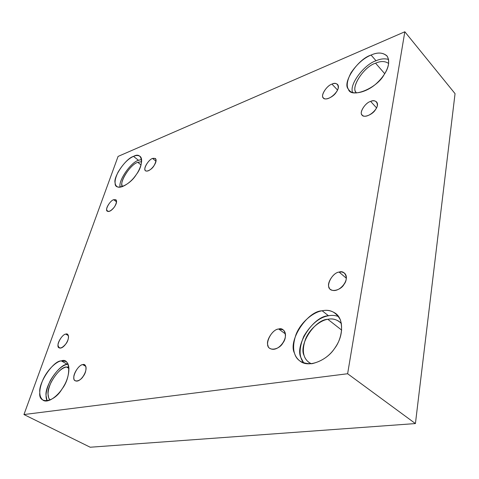 <?xml version="1.0" encoding="UTF-8"?>
<svg xmlns="http://www.w3.org/2000/svg" width="479" height="479" viewBox="0 0 479 479"><rect width="100%" height="100%" fill="white"/><g stroke="black" fill="none" stroke-linecap="round" stroke-linejoin="round"><path stroke-width="0.72" d="M155.986 161.207L152.55 158.435C148.179 159.711 142.598 169.931 145.658 170.763C149.52 173.182 158.794 161.573 155.34 158.447L152.55 158.435L155.986 161.207M82.735 364.633C77.347 365.064 70.551 379.613 75.401 380.829C80.963 383.35 89.537 368.141 84.615 364.872L82.735 364.633L85.825 366.375L82.735 364.633C86.687 363.016 87.19 371.363 83.334 376.135C80.233 381.649 73.341 382.727 73.874 377.709C73.024 373.806 79.418 364.381 82.735 364.633M278.682 329.013C270.815 329.564 263.576 346.095 270.072 348.461C278.413 353.328 290.693 335.911 283.131 329.833L278.682 329.013L285.394 333.899L278.682 329.013C284.67 326.792 287.897 336.839 282.951 342.88C279.449 349.778 268.485 351.49 267.947 345.383C265.462 340.713 273.198 328.941 278.682 329.013M116.553 201.833L113.667 199.707C109.715 200.743 104.494 210.515 107.416 211.239C111.026 213.269 119.008 202.461 115.852 199.743L113.667 199.707L116.553 201.833M133.521 156.376C128.252 158.627 123.103 163.878 118.068 172.123C114.523 179.541 114.122 184.313 116.864 186.439C120.157 189.504 130.174 183.253 135.228 176.021C140.197 169.901 143.892 159.118 139.994 156.322C138.186 155.202 136.024 155.22 133.521 156.376L138.491 160.315L141.61 159.477L138.491 160.315L133.521 156.376C142.215 151.148 144.556 164.171 136.317 174.506C129.869 185.559 114.397 191.54 115.14 183.038C112.882 177.224 126.031 158.19 133.521 156.376M120.259 187.169C117.606 181.643 130.773 162.124 138.491 160.315C130.983 162.076 117.906 181.032 120.211 186.858L120.259 187.169M137.778 162.351L141.658 161.662L137.778 162.351C130.258 164.213 118.678 183.026 122.379 186.666L122.013 185.253C119.995 180.242 131.3 163.848 137.778 162.351L141.042 164.926L137.778 162.351M371.075 55.061C363.771 58.073 357.089 63.97 351.023 72.754C346.604 81.376 346.048 87.268 349.365 90.423C352.867 95.638 367.854 92.273 377.751 82.238C386.373 73.976 391.612 62.498 386.87 55.792C382.715 52.385 377.452 52.139 371.075 55.061L376.033 60.761C380.434 58.791 384.619 58.354 388.601 59.444C384.619 58.354 380.434 58.791 376.033 60.761L371.075 55.061C377.859 52.001 383.284 52.445 387.337 56.396C389.798 61.797 388.709 67.898 384.08 74.7C376.739 88.699 350.49 98.854 348.371 89.088C341.82 83.035 358.005 58.863 371.075 55.061M352.616 92.435C348.874 84.346 364.782 64.048 376.033 60.761C364.782 64.048 348.874 84.346 352.616 92.435M375.578 63.198C380.697 60.905 385.068 61.001 388.697 63.491C385.068 61.001 380.697 60.905 375.578 63.198C363.693 66.539 349.915 88.405 356.496 92.962L356.125 92.405C350.394 87.178 364.297 66.359 375.578 63.198L384.727 73.7L375.578 63.198M376.5 107.823L370.626 101.404C364.902 102.811 358.747 113.421 362.292 115.211C366.926 119.995 381.535 107.033 376.476 101.877C374.895 100.602 372.949 100.446 370.626 101.404L376.5 107.823M346.287 278.185L339.096 272.084C331.761 272.832 325.067 287.155 330.618 289.484C338.09 294.735 351.406 279.323 344.407 273.054L341.862 271.946L339.096 272.084L346.287 278.185M322.169 310.787C313.859 311.919 301.063 321.625 296.04 334.438C291.753 347.059 293.166 356.011 300.279 361.286C308.919 368.147 327.097 360.112 334.384 348.712C342.198 339.102 345.054 320.235 335.689 313.47C331.408 310.602 326.9 309.703 322.169 310.787L328.492 315.763C331.845 315.062 335.222 315.326 338.623 316.565C335.222 315.326 331.845 315.062 328.492 315.763L322.169 310.787C329.977 309.021 336.066 312.074 340.425 319.948C342.898 329.384 341.299 338.366 335.635 346.892C330.193 355.55 322.331 361.154 312.051 363.699C302.363 363.926 296.513 360.436 294.513 353.221C287.657 340.934 307.284 310.967 322.169 310.787M303.764 363.034C298.872 357.083 298.896 348.143 303.83 336.216C311.081 324.199 319.301 317.379 328.492 315.763C313.607 315.853 294.148 345.628 301.075 357.909L303.764 363.034M327.834 319.295C332.941 318.146 337.485 319.607 341.461 323.678L339.389 321.649C335.719 319.2 331.869 318.415 327.834 319.295C320.691 320.2 309.685 328.45 305.392 339.449C301.752 350.293 302.997 357.993 309.123 362.537L311.386 363.777C307.596 361.908 305.189 359.208 304.171 355.681C298.124 345.12 314.972 319.313 327.834 319.295L341.701 330.133L327.834 319.295M61.276 360.903C56.432 361.328 47.008 369.95 42.631 380.482C38.607 390.523 38.871 397.181 43.427 400.474C49.05 403.378 59.33 394.504 63.701 386.308C69.455 377.212 70.892 363.519 65.581 361.411L61.276 360.903L67.395 364.315L68.084 364.214L67.395 364.315L61.276 360.903C70.581 356.879 71.473 377.207 61.995 389.026C54.211 402.689 38.027 404.761 39.805 392.445C38.266 382.823 53.582 360.376 61.276 360.903M47.134 400.971C44.924 396.486 46.038 389.595 50.469 380.296C56.372 370.62 62.013 365.297 67.395 364.315C59.659 363.747 44.445 386.086 46.062 395.696L47.134 400.971M66.455 367.016L68.88 367.01L66.455 367.016C61.312 368.04 56.169 373.177 51.019 382.434C47.415 390.798 47.086 396.69 50.038 400.109L48.66 397.881L48.05 394.091C46.625 385.823 59.785 366.489 66.455 367.016L69.018 368.435L66.455 367.016M68.395 335.641L65.755 334.103C61.258 334.647 55.283 346.934 59.198 347.874C63.719 349.957 71.383 337.036 67.413 334.27L65.755 334.103L68.395 335.641M23.95 414.545L90.214 447.23L415.419 423.568L347.622 373.74L23.95 414.545L118.079 156.417L404.827 31.77L455.05 93.645L415.419 423.568L90.214 447.23L23.95 414.545L347.622 373.74L415.419 423.568L455.05 93.645L404.827 31.77L347.622 373.74L404.827 31.77L118.079 156.417L23.95 414.545M152.55 158.435C156.525 157.747 156.986 160.22 153.927 165.854C151.346 170.326 144.814 172.931 144.963 169.482C143.862 167.147 149.346 159.178 152.55 158.435M331.965 84.112C337.222 81.185 340.491 86.903 336.336 92.04C333.504 97.363 323.804 101.225 323.056 97.411C320.631 95.016 327.061 85.43 331.965 84.112C326.343 85.687 320.062 96.477 323.523 98.063C328.019 102.482 342.251 89.184 337.456 84.358C335.989 83.22 334.156 83.136 331.965 84.112L337.485 89.986L331.965 84.112M65.755 334.103C69.12 332.6 69.389 339.545 66.06 343.671C61.773 348.706 59.109 349.281 58.049 345.389C57.39 342.168 62.953 334.025 65.755 334.103M339.096 272.084C345.036 269.713 348.82 278.473 344.138 284.179C340.958 290.549 329.977 292.807 329.103 287.394C326.337 283.394 333.546 272.377 339.096 272.084M370.626 101.404C376.015 98.572 379.679 104.434 375.542 109.523C372.8 114.834 362.801 118.505 361.855 114.625C359.214 112.146 365.543 102.614 370.626 101.404M113.667 199.707C117.074 199.306 117.343 201.707 114.481 206.916C110.547 211.592 107.955 212.562 106.703 209.82C105.877 207.509 110.906 200.204 113.667 199.707"/></g></svg>
